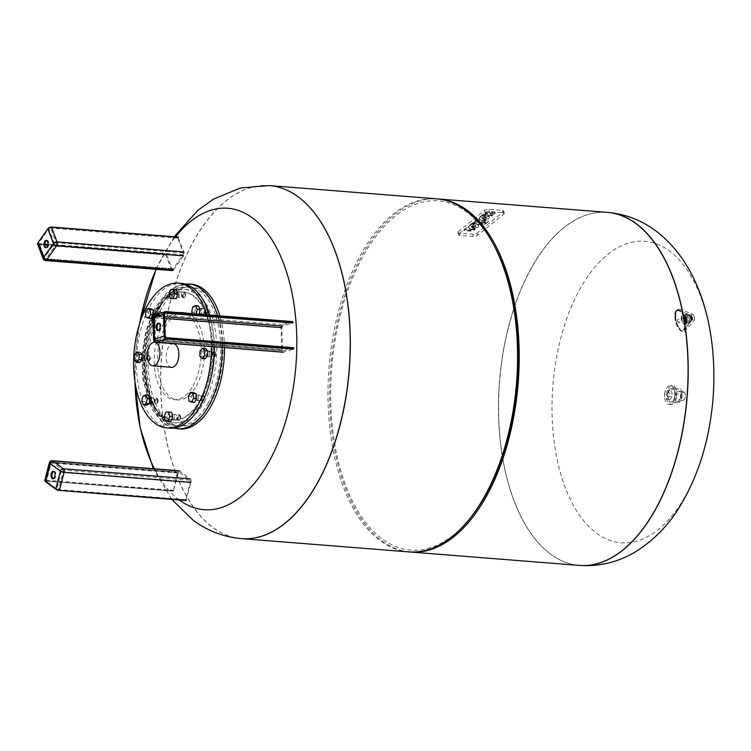 <?xml version="1.0" encoding="UTF-8"?>
<svg xmlns="http://www.w3.org/2000/svg" width="751" height="751" viewBox="0 0 751 751"><rect width="100%" height="100%" fill="white"/><g stroke="black" fill="none" stroke-linecap="round" stroke-linejoin="round"><path stroke-width="0.56" stroke-dasharray="3.75 2.82" d="M53.199 478.734A3.746 1.99 -85.5 0 0 53.668 478.875A3.746 1.99 -85.5 0 0 55.874 475.899A3.746 1.99 -85.5 0 0 54.87 471.656A3.746 1.99 -85.5 0 0 54.26 471.412A3.746 1.99 -85.5 0 0 53.781 471.487M185.854 500.373L190.97 482.424A2.797 1.483 -85.5 0 0 190.303 478.838L179.62 470.952A2.797 1.483 -85.5 0 0 179.17 470.774A2.797 1.483 -85.5 0 0 177.611 472.567L173.293 491.116L178.287 473.064A1.399 0.742 94.5 0 1 179.057 472.163A1.399 0.742 94.5 0 1 179.292 472.257L189.975 480.133A1.399 0.742 94.5 0 1 190.303 481.935L185.854 500.373L58.719 490.3A1.953 0.516 -165.5 0 1 56.137 489.474L56.738 488.995L58.587 489.577L58.719 490.3M158.339 330.496A3.746 1.99 -85.5 0 0 158.799 330.647A3.746 1.99 -85.5 0 0 161.099 326.31A3.746 1.99 -85.5 0 0 159.39 323.183A3.746 1.99 -85.5 0 0 158.912 323.249M292.984 322.357L292.655 321.625L282.498 324.685A2.797 1.483 -85.5 0 0 281.09 327.887L281.766 349.882A2.797 1.483 -85.5 0 0 283.033 352.219A2.797 1.483 -85.5 0 0 283.343 352.181L293.5 349.121L293.782 348.483L293.453 347.751L283.296 350.811A1.399 0.742 94.5 0 1 283.146 350.83A1.399 0.742 94.5 0 1 282.507 349.656L281.841 327.661A1.399 0.742 94.5 0 1 282.545 326.056L292.702 322.996L292.984 322.357M46.158 247.708A3.746 1.99 -85.5 0 0 46.618 247.849A3.746 1.99 -85.5 0 0 48.008 247.013A3.746 1.99 -85.5 0 0 48.871 242.939A3.746 1.99 -85.5 0 0 47.21 240.386A3.746 1.99 -85.5 0 0 46.731 240.461M166.065 253.96L165.849 254.918L171.425 269.581A2.797 1.483 -85.5 0 0 172.448 270.604A2.797 1.483 -85.5 0 0 173.49 269.975L183.507 255.856A2.797 1.483 -85.5 0 0 183.939 251.942L177.949 237.194L177.743 238.151L183.31 252.824A1.399 0.742 94.5 0 1 183.094 254.777L173.087 268.896A1.399 0.742 94.5 0 1 172.561 269.215A1.399 0.742 94.5 0 1 172.045 268.698L166.271 253.829L38.93 243.878A1.953 1.098 -20.8 0 1 38.16 242.517A2.234 1.258 159.2 0 0 39.043 244.075L165.933 254.129M206.807 314.81A72.622 38.592 94.5 0 1 211.397 346.54M169.604 428.145A72.622 38.592 94.5 0 1 137.977 383.123A72.622 38.592 94.5 0 1 149.965 306.145A72.622 38.592 94.5 0 1 181.075 283.362M209.642 315.035A72.622 38.592 94.5 0 1 214.223 346.765M171.575 367.333A11.838 6.29 94.5 0 1 166.412 359.992A11.838 6.29 94.5 0 1 168.374 347.441A11.838 6.29 94.5 0 1 173.443 343.723M155.26 312.059A2.797 1.483 -85.5 0 0 154.79 315.016A2.797 1.483 -85.5 0 0 156.011 316.753A2.797 1.483 -85.5 0 0 157.203 315.871A2.797 1.483 -85.5 0 0 157.672 312.914A2.797 1.483 -85.5 0 0 156.452 311.177A2.797 1.483 -85.5 0 0 155.26 312.059A64.239 34.133 -85.5 0 0 143.385 357.945A2.797 1.483 -85.5 0 0 144.661 360.64A2.797 1.483 -85.5 0 0 146.37 357.767A2.797 1.483 -85.5 0 0 145.103 355.073A2.797 1.483 -85.5 0 0 143.385 357.945A64.239 34.133 -85.5 0 0 151.618 402.658A2.797 1.483 -85.5 0 0 152.537 403.409A2.797 1.483 -85.5 0 0 154.068 401.71A2.797 1.483 -85.5 0 0 153.889 398.593A2.797 1.483 -85.5 0 0 152.979 397.842A2.797 1.483 -85.5 0 0 151.449 399.541A2.797 1.483 -85.5 0 0 151.618 402.658A64.239 34.133 -85.5 0 0 172.627 419.978A64.239 34.133 -85.5 0 0 175.124 420.006A2.797 1.483 -85.5 0 0 176.729 417.237A2.797 1.483 -85.5 0 0 175.462 414.439A2.797 1.483 -85.5 0 0 175.349 414.439A2.797 1.483 -85.5 0 0 173.753 417.209A2.797 1.483 -85.5 0 0 175.021 420.006A2.797 1.483 -85.5 0 0 175.124 420.006A64.239 34.133 -85.5 0 0 200.141 399.832A2.797 1.483 -85.5 0 0 200.601 396.866A2.797 1.483 -85.5 0 0 199.391 395.139A2.797 1.483 -85.5 0 0 198.189 396.012A2.797 1.483 -85.5 0 0 197.729 398.969A2.797 1.483 -85.5 0 0 198.949 400.705A2.797 1.483 -85.5 0 0 200.141 399.832A64.239 34.133 -85.5 0 0 212.007 353.946A2.797 1.483 -85.5 0 0 210.74 351.243A2.797 1.483 -85.5 0 0 209.022 354.115A2.797 1.483 -85.5 0 0 210.299 356.819A2.797 1.483 -85.5 0 0 212.007 353.946A64.239 34.133 -85.5 0 0 203.774 309.234A2.797 1.483 -85.5 0 0 202.864 308.473A2.797 1.483 -85.5 0 0 201.334 310.182A2.797 1.483 -85.5 0 0 201.512 313.289A2.797 1.483 -85.5 0 0 202.423 314.04A2.797 1.483 -85.5 0 0 203.953 312.341A2.797 1.483 -85.5 0 0 203.774 309.234A64.239 34.133 -85.5 0 0 182.775 291.904A64.239 34.133 -85.5 0 0 180.268 291.876A2.797 1.483 -85.5 0 0 178.672 294.645A2.797 1.483 -85.5 0 0 179.94 297.452A2.797 1.483 -85.5 0 0 180.043 297.452A2.797 1.483 -85.5 0 0 181.648 294.683A2.797 1.483 -85.5 0 0 180.381 291.876A2.797 1.483 -85.5 0 0 180.268 291.876A64.239 34.133 -85.5 0 0 155.26 312.059M152.894 311.872A2.797 1.483 -85.5 0 0 152.434 314.829A2.797 1.483 -85.5 0 0 153.655 316.565A2.797 1.483 -85.5 0 0 154.847 315.683A2.797 1.483 -85.5 0 0 155.307 312.726A2.797 1.483 -85.5 0 0 154.096 310.998A2.797 1.483 -85.5 0 0 152.894 311.872M159.034 312.36A2.797 1.483 94.5 0 1 160.226 311.477A2.797 1.483 94.5 0 1 161.108 312.172A2.797 1.483 94.5 0 1 160.977 316.171A2.797 1.483 94.5 0 1 160.761 316.509A2.797 1.483 94.5 0 1 159.785 317.053A2.797 1.483 94.5 0 1 158.564 315.317A2.797 1.483 94.5 0 1 159.034 312.36M161.258 315.833A2.234 1.183 -85.5 0 0 161.352 312.623A2.234 1.183 -85.5 0 0 159.7 312.773A2.234 1.183 -85.5 0 0 159.503 315.786A2.234 1.183 -85.5 0 0 161.08 316.096A2.234 1.183 -85.5 0 0 161.258 315.833M147.158 358.246A2.797 1.483 94.5 0 1 148.876 355.373A2.797 1.483 94.5 0 1 149.759 356.058A2.797 1.483 94.5 0 1 150.144 358.067A2.797 1.483 94.5 0 1 149.411 360.396A2.797 1.483 94.5 0 1 148.435 360.94A2.797 1.483 94.5 0 1 147.158 358.246M150.322 358.124A2.234 1.183 -85.5 0 0 150.003 356.518A2.234 1.183 -85.5 0 0 148.736 356.181A2.234 1.183 -85.5 0 0 147.928 358.265A2.234 1.183 -85.5 0 0 148.491 360.198A2.234 1.183 -85.5 0 0 149.731 359.982A2.234 1.183 -85.5 0 0 150.322 358.124M141.028 357.758A2.797 1.483 -85.5 0 0 142.305 360.452A2.797 1.483 -85.5 0 0 144.014 357.579A2.797 1.483 -85.5 0 0 142.746 354.885A2.797 1.483 -85.5 0 0 141.028 357.758M155.391 402.958A2.797 1.483 94.5 0 1 155.222 399.842A2.797 1.483 94.5 0 1 156.752 398.143A2.797 1.483 94.5 0 1 157.626 398.828A2.797 1.483 94.5 0 1 157.663 398.894A2.797 1.483 94.5 0 1 157.288 403.165A2.797 1.483 94.5 0 1 156.311 403.709A2.797 1.483 94.5 0 1 155.391 402.958M157.907 399.335A2.234 1.183 -85.5 0 0 157.879 399.288A2.234 1.183 -85.5 0 0 156.208 399.466A2.234 1.183 -85.5 0 0 156.095 402.583A2.234 1.183 -85.5 0 0 157.607 402.752A2.234 1.183 -85.5 0 0 157.907 399.335M149.261 402.47A2.797 1.483 -85.5 0 0 150.172 403.221A2.797 1.483 -85.5 0 0 151.702 401.522A2.797 1.483 -85.5 0 0 151.533 398.405A2.797 1.483 -85.5 0 0 150.613 397.654A2.797 1.483 -85.5 0 0 149.083 399.354A2.797 1.483 -85.5 0 0 149.261 402.47M178.898 420.307A2.797 1.483 94.5 0 1 178.794 420.307A2.797 1.483 94.5 0 1 177.527 417.509A2.797 1.483 94.5 0 1 179.123 414.73A2.797 1.483 94.5 0 1 179.236 414.74A2.797 1.483 94.5 0 1 180.118 415.425A2.797 1.483 94.5 0 1 179.771 419.762A2.797 1.483 94.5 0 1 178.898 420.307M179.573 415.331A2.234 1.183 -85.5 0 0 178.287 417.631A2.234 1.183 -85.5 0 0 179.395 419.79A2.234 1.183 -85.5 0 0 180.09 419.349A2.234 1.183 -85.5 0 0 180.362 415.885A2.234 1.183 -85.5 0 0 179.573 415.331M172.768 419.818A2.797 1.483 -85.5 0 0 174.363 417.049A2.797 1.483 -85.5 0 0 173.106 414.252A2.797 1.483 -85.5 0 0 172.993 414.252A2.797 1.483 -85.5 0 0 171.397 417.021A2.797 1.483 -85.5 0 0 172.664 419.818A2.797 1.483 -85.5 0 0 172.768 419.818M203.915 400.123A2.797 1.483 94.5 0 1 203.699 400.461A2.797 1.483 94.5 0 1 202.723 401.006A2.797 1.483 94.5 0 1 201.503 399.269A2.797 1.483 94.5 0 1 201.963 396.312A2.797 1.483 94.5 0 1 203.164 395.439A2.797 1.483 94.5 0 1 204.037 396.124A2.797 1.483 94.5 0 1 203.915 400.123M202.629 396.735A2.234 1.183 -85.5 0 0 202.441 399.739A2.234 1.183 -85.5 0 0 204.019 400.048A2.234 1.183 -85.5 0 0 204.197 399.785A2.234 1.183 -85.5 0 0 204.291 396.584A2.234 1.183 -85.5 0 0 202.629 396.735M197.785 399.645A2.797 1.483 -85.5 0 0 198.245 396.678A2.797 1.483 -85.5 0 0 197.025 394.951A2.797 1.483 -85.5 0 0 195.833 395.824A2.797 1.483 -85.5 0 0 195.373 398.79A2.797 1.483 -85.5 0 0 196.584 400.518A2.797 1.483 -85.5 0 0 197.785 399.645M215.781 354.247A2.797 1.483 94.5 0 1 215.049 356.575A2.797 1.483 94.5 0 1 214.073 357.11A2.797 1.483 94.5 0 1 212.796 354.416A2.797 1.483 94.5 0 1 214.514 351.543A2.797 1.483 94.5 0 1 215.387 352.238A2.797 1.483 94.5 0 1 215.781 354.247M213.566 354.434A2.234 1.183 -85.5 0 0 214.129 356.368A2.234 1.183 -85.5 0 0 215.368 356.162A2.234 1.183 -85.5 0 0 215.959 354.294A2.234 1.183 -85.5 0 0 215.64 352.688A2.234 1.183 -85.5 0 0 214.373 352.35A2.234 1.183 -85.5 0 0 213.566 354.434M209.651 353.759A2.797 1.483 -85.5 0 0 208.374 351.055A2.797 1.483 -85.5 0 0 206.666 353.928A2.797 1.483 -85.5 0 0 207.933 356.631A2.797 1.483 -85.5 0 0 209.651 353.759M207.548 309.525A2.797 1.483 94.5 0 1 207.173 313.805A2.797 1.483 94.5 0 1 206.196 314.34A2.797 1.483 94.5 0 1 205.286 313.589A2.797 1.483 94.5 0 1 205.107 310.482A2.797 1.483 94.5 0 1 206.638 308.774A2.797 1.483 94.5 0 1 207.52 309.468A2.797 1.483 94.5 0 1 207.548 309.525M205.981 313.223A2.234 1.183 -85.5 0 0 207.492 313.392A2.234 1.183 -85.5 0 0 207.792 309.975A2.234 1.183 -85.5 0 0 207.764 309.919A2.234 1.183 -85.5 0 0 206.093 310.097A2.234 1.183 -85.5 0 0 205.981 313.223M201.418 309.046A2.797 1.483 -85.5 0 0 200.508 308.285A2.797 1.483 -85.5 0 0 198.977 309.994A2.797 1.483 -85.5 0 0 199.146 313.101A2.797 1.483 -85.5 0 0 200.066 313.862A2.797 1.483 -85.5 0 0 201.597 312.153A2.797 1.483 -85.5 0 0 201.418 309.046M184.042 292.177A2.797 1.483 94.5 0 1 184.155 292.177A2.797 1.483 94.5 0 1 185.028 292.871A2.797 1.483 94.5 0 1 184.69 297.208A2.797 1.483 94.5 0 1 183.817 297.753A2.797 1.483 94.5 0 1 183.713 297.753A2.797 1.483 94.5 0 1 182.446 294.946A2.797 1.483 94.5 0 1 184.042 292.177M184.314 297.227A2.234 1.183 -85.5 0 0 185.009 296.795A2.234 1.183 -85.5 0 0 185.281 293.322A2.234 1.183 -85.5 0 0 184.493 292.777A2.234 1.183 -85.5 0 0 183.206 295.068A2.234 1.183 -85.5 0 0 184.314 297.227M177.912 291.688A2.797 1.483 -85.5 0 0 176.316 294.467A2.797 1.483 -85.5 0 0 177.574 297.265A2.797 1.483 -85.5 0 0 177.687 297.265A2.797 1.483 -85.5 0 0 179.282 294.495A2.797 1.483 -85.5 0 0 178.015 291.698A2.797 1.483 -85.5 0 0 177.912 291.688M160.395 316.124A2.797 1.483 94.5 0 1 159.193 317.006A2.797 1.483 94.5 0 1 157.982 315.27A2.797 1.483 94.5 0 1 158.442 312.313A2.797 1.483 94.5 0 1 159.634 311.43A2.797 1.483 94.5 0 1 160.855 313.167A2.797 1.483 94.5 0 1 160.395 316.124M149.552 358.02A2.797 1.483 94.5 0 1 147.844 360.893A2.797 1.483 94.5 0 1 146.576 358.199A2.797 1.483 94.5 0 1 148.285 355.326A2.797 1.483 94.5 0 1 149.552 358.02M157.072 398.847A2.797 1.483 94.5 0 1 157.25 401.954A2.797 1.483 94.5 0 1 155.72 403.662A2.797 1.483 94.5 0 1 154.8 402.911A2.797 1.483 94.5 0 1 154.631 399.795A2.797 1.483 94.5 0 1 156.161 398.096A2.797 1.483 94.5 0 1 157.072 398.847M178.531 414.683A2.797 1.483 94.5 0 1 178.644 414.693A2.797 1.483 94.5 0 1 179.911 417.49A2.797 1.483 94.5 0 1 178.316 420.26A2.797 1.483 94.5 0 1 178.203 420.26A2.797 1.483 94.5 0 1 176.936 417.462A2.797 1.483 94.5 0 1 178.531 414.683M201.371 396.265A2.797 1.483 94.5 0 1 202.573 395.392A2.797 1.483 94.5 0 1 203.784 397.119A2.797 1.483 94.5 0 1 203.324 400.076A2.797 1.483 94.5 0 1 202.132 400.959A2.797 1.483 94.5 0 1 200.911 399.222A2.797 1.483 94.5 0 1 201.371 396.265M212.214 354.369A2.797 1.483 94.5 0 1 213.922 351.496A2.797 1.483 94.5 0 1 215.19 354.2A2.797 1.483 94.5 0 1 213.481 357.063A2.797 1.483 94.5 0 1 212.214 354.369M204.694 313.543A2.797 1.483 94.5 0 1 204.516 310.435A2.797 1.483 94.5 0 1 206.046 308.727A2.797 1.483 94.5 0 1 206.957 309.478A2.797 1.483 94.5 0 1 207.135 312.594A2.797 1.483 94.5 0 1 205.605 314.293A2.797 1.483 94.5 0 1 204.694 313.543M183.225 297.706A2.797 1.483 94.5 0 1 183.122 297.706A2.797 1.483 94.5 0 1 181.855 294.899A2.797 1.483 94.5 0 1 183.451 292.13A2.797 1.483 94.5 0 1 183.563 292.13A2.797 1.483 94.5 0 1 184.83 294.936A2.797 1.483 94.5 0 1 183.225 297.706M156.077 312.125A64.239 34.133 -85.5 0 0 145.469 380.213A64.239 34.133 -85.5 0 0 173.443 420.044A64.239 34.133 -85.5 0 0 200.968 399.898A64.239 34.133 -85.5 0 0 204.601 309.299A64.239 34.133 -85.5 0 0 183.601 291.97A64.239 34.133 -85.5 0 0 156.077 312.125M191.336 284.178A72.622 38.592 -85.5 0 0 160.226 306.962A72.622 38.592 -85.5 0 0 148.238 383.93A72.622 38.592 -85.5 0 0 179.864 428.962M209.998 404.273A69.824 37.109 -85.5 0 0 221.526 330.262A69.824 37.109 -85.5 0 0 191.12 286.966A69.824 37.109 -85.5 0 0 161.202 308.868A69.824 37.109 -85.5 0 0 149.674 382.879A69.824 37.109 -85.5 0 0 180.08 426.174A69.824 37.109 -85.5 0 0 209.998 404.273M196.199 386.155A43.849 23.3 -85.5 0 0 203.446 339.677A43.849 23.3 -85.5 0 0 184.352 312.482A43.849 23.3 -85.5 0 0 165.567 326.234A43.849 23.3 -85.5 0 0 158.32 372.721A43.849 23.3 -85.5 0 0 177.414 399.907A43.849 23.3 -85.5 0 0 196.199 386.155M193.016 385.901A43.849 23.3 -85.5 0 0 200.264 339.424A43.849 23.3 -85.5 0 0 181.16 312.228A43.849 23.3 -85.5 0 0 162.376 325.99A43.849 23.3 -85.5 0 0 155.138 372.468A43.849 23.3 -85.5 0 0 174.232 399.654A43.849 23.3 -85.5 0 0 193.016 385.901M224.483 347.572A72.622 38.592 -85.5 0 0 219.902 315.842M173.415 298.795L172.214 294.411L173.772 289.877L176.523 289.717M173.772 289.877L170.749 289.642M172.214 294.411L169.191 294.176M199.287 314.209L196.546 315.861L194.734 312.332L191.721 312.097M196.546 315.861L193.523 315.627L192.528 313.674M199.259 314.378L196.236 314.134L193.523 315.627M194.734 312.332L195.654 307.328L192.631 307.084M195.654 307.328L198.367 305.835M205.117 358.762L202.836 356.331L203.042 351.186L200.029 350.942M202.836 356.331L199.822 356.096M203.042 351.186L205.53 348.473M194.49 402.442L191.881 401.259L191.364 396.331L193.467 392.576M191.364 396.331L188.351 396.096M191.881 401.259L188.867 401.025M168.496 421.349L167.295 416.974L168.853 412.43L171.603 412.271M168.853 412.43L165.83 412.196M167.295 416.974L164.272 416.73M146.652 405.23L144.849 401.701L145.76 396.688L148.482 395.204M145.76 396.688L142.746 396.453M144.849 401.701L141.826 401.466M139.489 362.592L137.198 360.161L137.405 355.007L139.902 352.294M137.405 355.007L134.391 354.772M137.198 360.161L134.185 359.917M151.552 318.48L148.951 317.307L148.435 312.378L150.529 308.623M148.435 312.378L145.412 312.134M148.951 317.307L145.929 317.063M241.484 538.627A177.076 94.1 94.5 0 1 170.871 299.63A177.076 94.1 94.5 0 1 269.468 185.591M179.264 499.969A151.176 80.338 94.5 0 1 154.443 468.812M134.983 381.865A151.176 80.338 94.5 0 1 135.368 358.687L135.368 358.687A151.176 80.338 94.5 0 1 136.325 346.568L136.325 346.568A151.176 80.338 94.5 0 1 139.602 323.615L136.325 346.568A284.329 284.329 0 0 0 135.368 358.687L134.983 381.846M156.208 269.318A151.176 80.338 94.5 0 1 175.537 236.856M508.615 326.403A177.076 94.1 94.5 0 1 607.277 212.364A177.076 94.1 -85.5 0 0 508.615 326.403A177.076 94.1 -85.5 0 0 579.293 565.409A177.076 94.1 94.5 0 1 508.615 326.403M409.586 551.947A177.076 94.1 94.5 0 1 339.743 313.017A177.076 94.1 94.5 0 1 437.58 198.921M471.825 516.068A175.124 93.058 94.5 0 1 360.189 514.792A175.124 93.058 94.5 0 1 340.682 313.702A175.124 93.058 94.5 0 1 493.379 244.159M408.76 551.891A177.076 94.1 94.5 0 1 338.091 312.885A177.076 94.1 94.5 0 1 436.753 198.846M241.54 538.636A177.076 94.1 94.5 0 1 170.871 299.63A177.076 94.1 94.5 0 1 269.525 185.591M713.45 392.313A151.176 80.338 -85.5 0 0 669.441 250.937A151.176 80.338 -85.5 0 0 560.668 338.682A151.176 80.338 -85.5 0 0 596.463 533.126A151.176 80.338 -85.5 0 0 712.492 404.432M677.58 320.433A1.68 0.713 -103.9 0 0 678.782 322.648A1.68 0.713 -103.9 0 0 679.186 321.616A1.68 0.713 -103.9 0 0 677.984 319.4A1.68 0.713 -103.9 0 0 677.58 320.433M685.062 318.584A1.68 0.713 -103.9 0 0 686.264 320.799A1.68 0.713 -103.9 0 0 686.658 319.766A1.68 0.713 -103.9 0 0 685.456 317.551A1.68 0.713 -103.9 0 0 685.062 318.584M684.659 318.293A2.516 1.07 -103.9 0 0 686.461 321.616A2.516 1.07 -103.9 0 0 687.062 320.067A2.516 1.07 -103.9 0 0 685.259 316.734A2.516 1.07 -103.9 0 0 684.659 318.293M688.827 317.26A2.516 1.07 -103.9 0 0 690.629 320.583A2.516 1.07 -103.9 0 0 691.23 319.034A2.516 1.07 -103.9 0 0 689.427 315.702A2.516 1.07 -103.9 0 0 688.827 317.26M691.258 319.701A3.943 1.68 -103.9 0 0 688.93 314.528A3.943 1.68 -103.9 0 0 688.432 314.481A3.943 1.68 -103.9 0 0 687.494 316.922A3.943 1.68 -103.9 0 0 690.319 322.132A3.943 1.68 -103.9 0 0 690.742 321.86A3.943 1.68 -103.9 0 0 691.258 319.701M686.057 320.32A2.544 1.089 -103.9 0 0 684.565 316.988A2.544 1.089 -103.9 0 0 683.626 318.527A2.544 1.089 -103.9 0 0 684.424 321.212A2.544 1.089 -103.9 0 0 685.729 321.71A2.544 1.089 -103.9 0 0 686.057 320.32M685.87 316.922A4.778 2.037 -103.9 0 0 689.296 323.249A4.778 2.037 -103.9 0 0 689.812 322.921A4.778 2.037 -103.9 0 0 690.432 320.292A4.778 2.037 -103.9 0 0 687.616 314.021A4.778 2.037 -103.9 0 0 687.005 313.974A4.778 2.037 -103.9 0 0 685.87 316.922M472.736 228.886A1.568 0.601 -10.4 0 1 470.605 229.421L465.066 228.98L463.789 230.013L470.164 230.519A4.206 1.596 169.6 0 0 474.35 229.459L475.017 228.924L472.895 228.755L472.839 229.459L472.895 228.755M472.999 229.327L475.12 229.496L474.454 230.031A4.206 1.596 -10.4 0 1 470.267 231.092L463.893 230.585L465.169 229.553L470.708 229.994A1.568 0.601 169.6 0 0 472.839 229.459M475.12 229.496L475.017 228.924M465.169 229.553L465.066 228.98M463.893 230.585L463.789 230.013M470.267 231.092L470.164 230.519M474.454 230.031L474.35 229.459M473.449 222.878L482.198 223L481.56 223.516L482.48 223.591A1.258 0.479 169.6 0 0 484.179 223.16L486.291 223.329A3.755 1.427 -10.4 0 1 481.213 224.615L472.172 223.911L473.346 222.305L472.069 223.338L481.109 224.051A3.755 1.427 169.6 0 0 486.179 222.756L484.076 222.587A1.258 0.479 -10.4 0 1 482.377 223.019L481.457 222.953L482.095 222.437L479.973 222.268L479.326 222.784L473.346 222.305M479.438 223.357L479.326 222.784M480.077 222.84L479.973 222.268M482.198 223L482.095 222.437M481.56 223.516L481.457 222.953M484.179 223.16L484.076 222.587M472.172 223.911L472.069 223.338M486.291 223.329L486.179 222.756M486.977 222.775L474.773 221.808L476.472 220.447L488.666 221.414L486.977 222.775L488.563 220.841L476.359 219.874L474.67 221.235L486.864 222.202M488.666 221.414L488.563 220.841M476.472 220.447L476.359 219.874M474.773 221.808L474.67 221.235M487.296 213.584L485.174 213.415L486.46 212.383L488.582 212.552A3.774 1.436 -10.4 0 1 490.309 213.256A3.774 1.436 -10.4 0 1 493.323 212.927L495.444 213.096L494.167 214.129L492.046 213.96A1.258 0.479 169.6 0 0 490.76 214.166A1.258 0.479 169.6 0 0 490.168 214.702A1.258 0.479 169.6 0 0 490.769 214.993L492.891 215.161L491.605 216.194L489.483 216.025A3.774 1.436 -10.4 0 1 487.756 215.321A3.774 1.436 -10.4 0 1 484.742 215.65L482.621 215.481L483.897 214.448L486.019 214.617A1.258 0.479 169.6 0 0 487.305 214.411A1.258 0.479 169.6 0 0 487.897 213.875A1.258 0.479 169.6 0 0 487.296 213.584L487.192 213.012A1.258 0.479 -10.4 0 1 487.793 213.303A1.258 0.479 -10.4 0 1 487.202 213.847A1.258 0.479 -10.4 0 1 485.916 214.044L483.794 213.875L482.517 214.908L484.639 215.077A3.774 1.436 169.6 0 0 487.643 214.748A3.774 1.436 169.6 0 0 489.38 215.453L491.501 215.621L492.778 214.589L490.656 214.42A1.258 0.479 -10.4 0 1 490.065 214.138A1.258 0.479 -10.4 0 1 490.656 213.594A1.258 0.479 -10.4 0 1 491.943 213.387L494.064 213.556L495.341 212.524L493.219 212.355A3.774 1.436 169.6 0 0 490.206 212.683A3.774 1.436 169.6 0 0 488.469 211.979L486.348 211.81L485.071 212.843L487.192 213.012M485.174 213.415L485.071 212.843M486.46 212.383L486.348 211.81M490.309 213.256L490.206 212.683M495.444 213.096L495.341 212.524M494.167 214.129L494.064 213.556M492.891 215.161L492.778 214.589M483.897 214.448L483.794 213.875M482.621 215.481L482.517 214.908M487.756 215.321L487.643 214.748M491.605 216.194L491.501 215.621M488.075 216.476A5.182 1.971 -10.4 0 1 489.267 217.443A5.182 1.971 -10.4 0 1 485.568 220.09A5.182 1.971 -10.4 0 1 479.645 220.015A7.097 2.704 -10.4 0 1 479.147 219.254A7.097 2.704 -10.4 0 1 482.395 216.232L484.517 216.401A5.248 2 169.6 0 0 481.926 218.194L488.075 216.476L487.972 215.912L481.823 217.621A5.248 2 -10.4 0 1 484.414 215.828L482.292 215.659A7.097 2.704 169.6 0 0 479.035 218.682A7.097 2.704 169.6 0 0 479.542 219.442A5.182 1.971 169.6 0 0 485.456 219.517A5.182 1.971 169.6 0 0 489.164 216.87A5.182 1.971 169.6 0 0 487.972 215.912M481.926 218.194L481.823 217.621M479.645 220.015L479.542 219.442M484.517 216.401L484.414 215.828M482.414 219.076A2.15 0.817 169.6 0 0 484.864 219.104A2.15 0.817 169.6 0 0 486.395 218.006A2.15 0.817 169.6 0 0 486.385 217.968L482.414 219.076L482.302 218.503A2.15 0.817 169.6 0 0 484.752 218.532A2.15 0.817 169.6 0 0 486.291 217.433L482.302 218.503M486.385 217.968L486.282 217.396A2.15 0.817 169.6 0 0 486.282 217.396L486.395 218.006M482.395 216.232L482.292 215.659M471.375 226.708L477.523 224.99A5.182 1.971 -10.4 0 1 478.716 225.957A5.182 1.971 -10.4 0 1 475.007 228.604A5.182 1.971 -10.4 0 1 469.093 228.529A7.097 2.704 -10.4 0 1 468.586 227.76A7.097 2.704 -10.4 0 1 471.844 224.746L473.965 224.915A5.248 2 169.6 0 0 471.375 226.708L471.262 226.135A5.248 2 -10.4 0 1 473.853 224.342L471.731 224.174A7.097 2.704 169.6 0 0 468.483 227.196A7.097 2.704 169.6 0 0 468.99 227.957A5.182 1.971 169.6 0 0 474.904 228.032A5.182 1.971 169.6 0 0 478.603 225.384A5.182 1.971 169.6 0 0 477.42 224.427L471.262 226.135M471.853 227.591A2.15 0.817 169.6 0 0 474.303 227.619A2.15 0.817 169.6 0 0 475.843 226.52A2.15 0.817 169.6 0 0 475.834 226.483L471.853 227.591L471.75 227.018A2.15 0.817 169.6 0 0 474.2 227.046A2.15 0.817 169.6 0 0 475.74 225.948A2.15 0.817 169.6 0 0 475.721 225.91L471.75 227.018M475.834 226.483L475.721 225.91M477.523 224.99L477.42 224.427M469.093 228.529L468.99 227.957M471.844 224.746L471.731 224.174M473.965 224.915L473.853 224.342M458.401 231.637A3.145 1.192 169.6 0 0 457.96 232.416A3.145 1.192 169.6 0 0 459.452 233.139L472.783 234.19A3.145 1.192 169.6 0 0 477.035 233.11L503.386 211.857A3.145 1.192 169.6 0 0 503.827 211.078A3.145 1.192 169.6 0 0 502.335 210.355L489.004 209.294A3.145 1.192 169.6 0 0 484.752 210.374L458.401 231.637L458.823 233.918L485.174 212.664A3.145 1.192 -10.4 0 1 489.427 211.585L502.757 212.636A3.145 1.192 -10.4 0 1 504.25 213.359A3.145 1.192 -10.4 0 1 503.808 214.138L477.458 235.401A3.145 1.192 -10.4 0 1 473.205 236.481L459.875 235.42A3.145 1.192 -10.4 0 1 458.382 234.697A3.145 1.192 -10.4 0 1 458.823 233.918M665.161 391.59A9.5 5.05 -85.5 0 0 668.953 404.413A9.5 5.05 -85.5 0 0 674.248 398.293A9.5 5.05 -85.5 0 0 670.455 385.479A9.5 5.05 -85.5 0 0 665.161 391.59M667.048 391.74A9.5 5.05 -85.5 0 0 670.84 404.564A9.5 5.05 -85.5 0 0 676.135 398.443A9.5 5.05 -85.5 0 0 672.342 385.629A9.5 5.05 -85.5 0 0 667.048 391.74M680.706 397.223A4.468 2.375 94.5 0 1 678.219 400.105A4.468 2.375 94.5 0 1 676.435 394.068A4.468 2.375 94.5 0 1 678.923 391.196A4.468 2.375 94.5 0 1 680.706 397.223M680.772 394.416A4.468 2.375 -85.5 0 0 682.556 400.443A4.468 2.375 -85.5 0 0 684.123 399.579A4.468 2.375 -85.5 0 0 685.043 397.57A4.468 2.375 -85.5 0 0 684.668 392.642A4.468 2.375 -85.5 0 0 683.26 391.534A4.468 2.375 -85.5 0 0 680.772 394.416M681.514 394.65A3.915 2.075 -85.5 0 0 681.946 399.138A3.915 2.075 -85.5 0 0 684.443 399.166A3.915 2.075 -85.5 0 0 685.25 397.41A3.915 2.075 -85.5 0 0 684.921 393.092A3.915 2.075 -85.5 0 0 681.514 394.65M664.738 393.139A4.468 2.375 -85.5 0 0 666.522 399.175A4.468 2.375 -85.5 0 0 669.01 396.293A4.468 2.375 -85.5 0 0 667.226 390.267A4.468 2.375 -85.5 0 0 664.738 393.139M667.564 393.364A4.468 2.375 -85.5 0 0 669.348 399.401A4.468 2.375 -85.5 0 0 671.835 396.519A4.468 2.375 -85.5 0 0 670.052 390.492A4.468 2.375 -85.5 0 0 667.564 393.364M674.436 396.894L676.707 402.874L680.838 401.625L682.706 394.397L680.444 388.427L676.304 389.675L674.436 396.894L667.451 396.34L669.723 402.32L676.707 402.874M669.723 402.32L673.863 401.072L680.838 401.625M673.863 401.072L675.731 393.853L682.706 394.397M675.731 393.853L673.459 387.873L680.444 388.427M673.459 387.873L669.319 389.121L676.304 389.675M669.319 389.121L667.451 396.34M173.697 490.788L46.168 481.034L173.293 491.116M173.387 491.145L45.708 481.091L50.467 463.132L51.152 462.982L46.571 480.706L45.454 481.598A1.953 0.516 -165.5 0 1 46.168 481.034M190.303 481.935L63.168 471.853L58.587 489.577L185.722 499.659M61.329 471.271L63.168 471.853A1.399 0.742 94.5 0 0 62.84 470.06A1.399 1.126 126.4 0 0 61.329 471.271L50.646 463.386L46.055 481.109L56.738 488.995L61.329 471.271M44.769 480.518A2.797 0.742 -165.5 0 1 46.14 480.236L46.271 480.959A2.234 0.591 14.5 0 0 45.454 481.598M46.271 480.959L173.162 491.013M178.287 473.064L51.152 462.982A1.399 0.742 94.5 0 1 51.932 462.09L50.646 463.386A1.399 1.126 -53.6 0 1 52.157 462.175L62.84 470.06L189.975 480.133M49.35 462.794A2.797 0.742 -165.5 0 1 50.721 462.513L46.14 480.236L173.03 490.29M179.057 472.163L51.932 462.09A1.399 0.742 94.5 0 1 52.157 462.175L179.292 472.257M52.279 460.71A2.797 1.483 -85.5 0 0 50.721 462.513L177.611 472.567M166.45 337.678L156.17 340.729A1.399 1.155 -106.8 0 1 154.95 339.264L165.098 336.101M164.6 316.706L155.419 315.983A1.399 1.155 -106.8 0 0 154.274 317.26L154.734 339.396L155.382 339.583L154.715 317.579L154.058 317.401L164.431 314.2A1.399 1.155 -106.8 0 1 164.431 314.096M164.647 318.368L154.715 317.579A1.399 0.742 94.5 0 1 155.419 315.983L164.92 313.12M165.211 312.96L155.053 316.021L154.058 317.401L154.734 339.396L156.02 340.747A1.399 0.742 94.5 0 0 156.17 340.729L283.296 350.811M154.884 314.697A2.797 2.319 73.2 0 1 155.607 314.622L165.887 311.571M283.146 350.83L156.02 340.747A1.399 0.742 94.5 0 1 155.382 339.583L282.507 349.656M152.904 317.457A2.797 0.479 178.3 0 0 154.199 317.823L154.875 339.827A2.797 0.479 -1.7 0 1 153.57 339.461M282.498 324.685L155.607 314.622A2.797 1.483 -85.5 0 0 154.199 317.823L281.09 327.887M281.766 349.882L154.875 339.827A2.797 1.483 -85.5 0 0 156.142 342.156M177.743 238.151L50.608 228.079L50.692 227.29L177.827 237.372M183.31 252.824L56.184 242.742A1.399 0.742 94.5 0 1 55.968 244.704A1.399 0.882 35.3 0 1 54.382 243.531L48.806 228.867L38.789 242.977L44.365 257.649L54.382 243.531A1.399 0.789 159.2 0 1 56.184 242.742L50.608 228.079A1.399 0.789 159.2 0 0 48.806 228.867L48.167 228.398A1.953 1.098 -20.8 0 1 50.692 227.29M38.132 242.507L38.789 242.977A1.399 0.789 159.2 0 0 38.667 243.568A1.399 0.789 159.2 0 0 39.343 243.953L38.93 243.878M172.045 268.698L44.919 258.626L39.343 243.953L44.91 244.394M47.904 244.638L166.478 254.035M183.094 254.777L55.968 244.704L45.952 258.823A1.399 0.882 -144.7 0 1 44.365 257.649A1.399 0.789 159.2 0 0 44.243 258.241A1.399 0.789 159.2 0 0 44.919 258.626A1.399 0.742 94.5 0 0 45.435 259.133L172.561 269.215M51.059 227.131L177.949 237.194M39.043 244.075L38.958 244.854L165.849 254.918M43.173 258.748A2.797 1.577 -20.8 0 0 44.525 259.527L38.958 244.854A2.797 1.577 -20.8 0 1 37.597 244.084M173.087 268.896L45.952 258.823A1.399 0.742 94.5 0 1 45.435 259.133L44.243 258.241L38.667 243.568L44.919 244.206M171.425 269.581L44.525 259.527A2.797 1.483 -85.5 0 0 45.558 260.541M214.411 346.774A67.036 35.616 -85.5 0 0 192.96 292.27A67.036 35.616 -85.5 0 0 155.11 310.219A67.036 35.616 -85.5 0 0 151.308 404.751A67.036 35.616 -85.5 0 0 201.944 401.804A67.036 35.616 -85.5 0 0 209.276 384.287M188.98 283.991A72.622 38.592 -85.5 0 0 157.87 306.774A72.622 38.592 -85.5 0 0 145.872 383.742A72.622 38.592 -85.5 0 0 177.499 428.774M207.633 404.085A69.824 37.109 -85.5 0 0 219.17 330.074A69.824 37.109 -85.5 0 0 188.764 286.779A69.824 37.109 -85.5 0 0 158.846 308.68A69.824 37.109 -85.5 0 0 147.309 382.691A69.824 37.109 -85.5 0 0 177.724 425.986A69.824 37.109 -85.5 0 0 207.633 404.085M204.3 401.992A67.036 35.616 -85.5 0 0 208.093 307.45A67.036 35.616 -85.5 0 0 157.466 310.398A67.036 35.616 -85.5 0 0 153.673 404.939A67.036 35.616 -85.5 0 0 204.3 401.992M222.127 347.394A72.622 38.592 -85.5 0 0 217.546 315.655M241.428 538.627A177.076 94.1 94.5 0 1 212.683 527.362A177.076 94.1 94.5 0 1 170.749 299.621A177.076 94.1 94.5 0 1 269.412 185.581M607.334 212.373A177.076 94.1 -85.5 0 0 508.737 326.413A177.076 94.1 -85.5 0 0 550.661 554.154A177.076 94.1 -85.5 0 0 579.35 565.409M692.572 318.743A2.61 1.108 -103.9 0 0 691.033 315.326A2.61 1.108 -103.9 0 0 690.075 316.903A2.61 1.108 -103.9 0 0 690.892 319.644A2.61 1.108 -103.9 0 0 692.234 320.179A2.61 1.108 -103.9 0 0 692.572 318.743M692.582 318.462A2.009 0.854 -103.9 0 0 691.577 315.927A2.009 0.854 -103.9 0 0 690.667 317.044A2.009 0.854 -103.9 0 0 691.671 319.579A2.009 0.854 -103.9 0 0 692.582 318.462M687.334 320.668A3.943 1.68 -103.9 0 0 684.508 315.458A3.943 1.68 -103.9 0 0 683.57 317.889A3.943 1.68 -103.9 0 0 686.395 323.099A3.943 1.68 -103.9 0 0 687.334 320.668M686.386 320.574A3.239 1.38 -103.9 0 0 684.762 316.481A3.239 1.38 -103.9 0 0 683.288 318.283A3.239 1.38 -103.9 0 0 684.921 322.376A3.239 1.38 -103.9 0 0 686.386 320.574M685.165 320.987A3.483 1.483 -103.9 0 0 683.119 316.424A3.483 1.483 -103.9 0 0 681.833 318.527A3.483 1.483 -103.9 0 0 682.922 322.198A3.483 1.483 -103.9 0 0 684.715 322.892A3.483 1.483 -103.9 0 0 685.165 320.987M681.533 317.992A4.778 2.037 -103.9 0 0 684.959 324.319A4.778 2.037 -103.9 0 0 686.104 321.362A4.778 2.037 -103.9 0 0 682.668 315.045A4.778 2.037 -103.9 0 0 681.533 317.992M685.297 324.019A9.988 4.262 -103.9 0 0 679.392 310.905A9.988 4.262 -103.9 0 0 675.74 316.969A9.988 4.262 -103.9 0 0 678.857 327.464A9.988 4.262 -103.9 0 0 683.992 329.511A9.988 4.262 -103.9 0 0 685.297 324.019M675.158 316.828A10.589 4.525 -103.9 0 0 680.472 330.205A10.589 4.525 -103.9 0 0 685.288 324.31A10.589 4.525 -103.9 0 0 679.965 310.933A10.589 4.525 -103.9 0 0 675.158 316.828M674.999 316.715A10.918 4.656 -103.9 0 0 680.481 330.506A10.918 4.656 -103.9 0 0 685.438 324.423A10.918 4.656 -103.9 0 0 679.965 310.632A10.918 4.656 -103.9 0 0 674.999 316.715M675.647 316.274A11.518 4.919 -103.9 0 0 679.233 328.375A11.518 4.919 -103.9 0 0 685.147 330.731A11.518 4.919 -103.9 0 0 686.658 324.404A11.518 4.919 -103.9 0 0 679.852 309.281A11.518 4.919 -103.9 0 0 675.647 316.274M691.098 316.209A3.558 1.521 -103.9 0 0 692.206 319.945A3.558 1.521 -103.9 0 0 694.027 320.668A3.558 1.521 -103.9 0 0 694.497 318.715A3.558 1.521 -103.9 0 0 692.394 314.049A3.558 1.521 -103.9 0 0 691.098 316.209M691.68 316.349A2.957 1.258 -103.9 0 0 693.164 320.076A2.957 1.258 -103.9 0 0 694.506 318.433A2.957 1.258 -103.9 0 0 693.023 314.697A2.957 1.258 -103.9 0 0 691.68 316.349M470.708 229.994L470.605 229.421M482.48 223.591L482.377 223.019M481.213 224.615L481.109 224.051M488.582 212.552L488.469 211.979M493.323 212.927L493.219 212.355M492.046 213.96L491.943 213.387M490.769 214.993L490.656 214.42M486.019 214.617L485.916 214.044M484.742 215.65L484.639 215.077M489.483 216.025L489.38 215.453M459.875 235.42L459.452 233.139M473.205 236.481L472.783 234.19M477.458 235.401L477.035 233.11M503.808 214.138L503.386 211.857M502.757 212.636L502.335 210.355M489.427 211.585L489.004 209.294M485.174 212.664L484.752 210.374M52.72 478.8L53.668 478.875M53.312 471.337L54.26 471.412M158.442 323.108L159.39 323.183M157.851 330.571L158.799 330.647M45.67 247.774L46.618 247.849M47.933 244.45L166.271 253.829M46.262 240.311L47.21 240.386M153.655 316.565L156.011 316.753M142.305 360.452L144.661 360.64M150.172 403.221L152.537 403.409M173.106 414.252L175.462 414.439M197.025 394.951L199.391 395.139M208.374 351.055L210.74 351.243M200.508 308.285L202.864 308.473M177.574 297.265L179.94 297.452M159.193 317.006L159.785 317.053M147.844 360.893L148.435 360.94M155.72 403.662L156.311 403.709M178.644 414.693L179.236 414.74M202.573 395.392L203.164 395.439M213.922 351.496L214.514 351.543M206.046 308.727L206.638 308.774M183.122 297.706L183.713 297.753M173.443 420.044L172.627 419.978M184.83 284.019L176.485 286.178L167.257 292.13L154.941 307.863L146.041 330.337L142.192 352.801L142.765 379.293L151.477 408.478L161.399 421.527L165.708 424.775L173.406 428.098M191.12 286.966L178.231 288.478C170.158 291.886 163.211 298.804 157.381 309.224C133.594 348.727 144.868 425.423 177.724 425.986L180.08 426.174M184.352 312.482L181.16 312.228M177.414 399.907L174.232 399.654M183.601 291.97L182.775 291.904M183.563 292.13L184.155 292.177M205.605 314.293L206.196 314.34M213.481 357.063L214.073 357.11M202.132 400.959L202.723 401.006M178.203 420.26L178.794 420.307M156.161 398.096L156.752 398.143M148.285 355.326L148.876 355.373M159.634 311.43L160.226 311.477M178.015 291.698L180.381 291.876M200.066 313.862L202.423 314.04M207.933 356.631L210.299 356.819M196.584 400.518L198.949 400.705M172.664 419.818L175.021 420.006M150.613 397.654L152.979 397.842M142.746 354.885L145.103 355.073M154.096 310.998L156.452 311.177M174.11 236.743L156.001 269.299M171.763 499.377L153.326 468.718M686.264 320.799L678.782 322.648M690.629 320.583L686.461 321.616M689.427 315.702L685.259 316.734M685.456 317.551L677.984 319.4M690.742 321.86L692.666 318.593L691.033 315.326L688.93 314.528M688.432 314.481L684.508 315.458L683.203 318.152C683.457 321.231 684.527 322.883 686.395 323.099L690.319 322.132M684.565 316.988L683.119 316.424L685.072 321.137L684.715 322.892L685.729 321.71M687.005 313.974L682.668 315.045C681.88 314.819 681.373 315.889 681.166 318.255C681.683 322.329 682.95 324.348 684.959 324.319L689.296 323.249M687.616 314.021L679.392 310.905C682.575 312.895 684.508 317.316 685.203 324.169L683.992 329.511L689.812 322.921M674.914 316.584C674.905 327.342 683.41 335.275 685.147 330.731L694.027 320.668L694.591 318.565C693.952 315.561 693.22 314.059 692.394 314.049L679.852 309.281C675.872 309.572 674.229 312.003 674.914 316.584M490.168 214.702L490.065 214.138M487.897 213.875L487.793 213.303M489.267 217.443L489.164 216.87M479.147 219.254L479.035 218.682M475.843 226.52L475.74 225.948M478.716 225.957L478.603 225.384M468.586 227.76L468.483 227.196M458.382 234.697L457.96 232.416M504.25 213.359L503.827 211.078M670.84 404.564L668.953 404.413M682.556 400.443L678.219 400.105M669.348 399.401L666.522 399.175M670.052 390.492L667.226 390.267M683.26 391.534L678.923 391.196M672.342 385.629L670.455 385.479"/><path stroke-width="1.13" d="M53.781 471.487A3.746 1.99 -85.5 0 0 51.997 474.839A3.746 1.99 -85.5 0 0 53.058 478.64A3.746 1.99 -85.5 0 0 53.199 478.734M53.922 471.581A3.746 1.99 94.5 0 1 54.926 475.824A3.746 1.99 94.5 0 1 52.72 478.8A3.746 1.99 94.5 0 1 52.119 478.565A3.746 1.99 94.5 0 1 51.106 474.322A3.746 1.99 94.5 0 1 53.312 471.337A3.746 1.99 94.5 0 1 53.922 471.581M158.912 323.249A3.746 1.99 -85.5 0 0 157.09 327.511A3.746 1.99 -85.5 0 0 158.339 330.496M156.152 327.436A3.746 1.99 94.5 0 1 158.442 323.108A3.746 1.99 94.5 0 1 160.151 326.234A3.746 1.99 94.5 0 1 157.851 330.571A3.746 1.99 94.5 0 1 156.152 327.436M46.731 240.461A3.746 1.99 -85.5 0 0 45.811 241.231A3.746 1.99 -85.5 0 0 44.919 244.864A3.746 1.99 -85.5 0 0 46.158 247.708M47.069 246.938A3.746 1.99 94.5 0 1 45.67 247.774A3.746 1.99 94.5 0 1 44.009 245.22A3.746 1.99 94.5 0 1 44.872 241.155A3.746 1.99 94.5 0 1 46.262 240.311A3.746 1.99 94.5 0 1 47.933 242.864A3.746 1.99 94.5 0 1 47.069 246.938M211.397 346.54A72.622 38.592 94.5 0 1 197.879 405.146A72.622 38.592 94.5 0 1 166.769 427.92A72.622 38.592 94.5 0 1 135.142 382.897A72.622 38.592 94.5 0 1 147.14 305.92A72.622 38.592 94.5 0 1 178.25 283.136A72.622 38.592 94.5 0 1 206.807 314.81M178.25 283.136L181.075 283.362A72.622 38.592 94.5 0 1 209.642 315.035M214.223 346.765A72.622 38.592 94.5 0 1 200.714 405.362A72.622 38.592 94.5 0 1 169.604 428.145L166.769 427.92M149.505 345.948A11.838 6.29 94.5 0 1 154.575 342.231A11.838 6.29 94.5 0 1 159.738 349.572A11.838 6.29 94.5 0 1 157.776 362.123A11.838 6.29 94.5 0 1 152.706 365.84A11.838 6.29 94.5 0 1 148.829 362.649A11.838 6.29 94.5 0 1 149.505 345.948M154.575 342.231L173.443 343.723A11.838 6.29 94.5 0 1 178.607 351.074A11.838 6.29 94.5 0 1 176.645 363.625A11.838 6.29 94.5 0 1 171.575 367.333L152.706 365.84M173.406 428.098L179.864 428.962A72.622 38.592 -85.5 0 0 210.975 406.178A72.622 38.592 -85.5 0 0 224.483 347.572M219.902 315.842A72.622 38.592 -85.5 0 0 191.336 284.178L184.83 284.019M173.509 289.473L176.523 289.717L177.724 294.092L176.166 298.626L170.393 298.551L169.191 294.176L170.749 289.642L173.509 289.473L174.701 293.857L173.152 298.391L170.393 298.551M176.166 298.626L173.152 298.391M177.724 294.092L174.701 293.857M192.528 313.674L191.721 312.097L192.631 307.084L195.344 305.601L197.147 309.121L196.264 313.974M195.344 305.601L198.367 305.835L200.17 309.365L199.287 314.209M200.17 309.365L197.147 309.121M199.822 356.096L200.029 350.942L202.517 348.229L204.798 350.67L204.591 355.814L202.103 358.527L199.822 356.096M202.517 348.229L205.53 348.473L207.82 350.905L207.614 356.049L205.117 358.762L202.103 358.527M207.614 356.049L204.591 355.814M207.82 350.905L204.798 350.67M188.351 396.096L190.444 392.341L193.054 393.515L193.57 398.443L191.467 402.198L188.867 401.025L188.351 396.096M193.054 393.515L196.067 393.759L193.467 392.576L190.444 392.341M196.067 393.759L196.584 398.687L194.49 402.442L191.467 402.198M196.584 398.687L193.57 398.443M165.83 412.196L168.59 412.036L169.792 416.411L168.233 420.945L165.473 421.104L164.272 416.73L165.83 412.196M169.792 416.411L172.805 416.645L171.603 412.271L168.59 412.036M172.805 416.645L171.247 421.189L165.473 421.104M171.247 421.189L168.233 420.945M145.459 394.96L148.482 395.204L150.284 398.725L147.262 398.49L146.351 403.503L143.629 404.986L141.826 401.466L142.746 396.453L145.459 394.96L147.262 398.49M150.284 398.725L149.365 403.738L146.652 405.23L143.629 404.986M149.365 403.738L146.351 403.503M136.879 352.059L139.902 352.294L142.183 354.735L141.977 359.879L138.954 359.635L136.466 362.348L134.185 359.917L134.391 354.772L136.879 352.059L139.16 354.491L138.954 359.635M142.183 354.735L139.16 354.491M141.977 359.879L139.489 362.592L136.466 362.348M147.506 308.389L150.529 308.623L153.138 309.806L153.655 314.735L151.552 318.48L148.538 318.246L145.929 317.063L145.412 312.134L147.506 308.389L150.116 309.562L150.632 314.491L148.538 318.246M153.655 314.735L150.632 314.491M153.138 309.806L150.116 309.562M269.468 185.591A177.076 94.1 94.5 0 1 269.525 185.591A177.076 94.1 94.5 0 1 340.194 424.597A177.076 94.1 94.5 0 1 241.54 538.636A177.076 94.1 94.5 0 1 241.484 538.627M175.537 236.856A151.176 80.338 94.5 0 1 252.355 217.874A151.176 80.338 94.5 0 1 288.149 412.318A151.176 80.338 94.5 0 1 179.376 500.063A151.176 80.338 94.5 0 1 179.264 499.969M154.443 468.812A151.176 80.338 94.5 0 1 134.983 381.865M156.001 269.299L139.592 323.625A151.176 80.338 94.5 0 1 143.582 305.619A151.176 80.338 94.5 0 1 156.208 269.318M579.35 565.409A177.076 94.1 -85.5 0 0 579.406 565.419A177.076 94.1 -85.5 0 0 678.059 451.379A177.076 94.1 -85.5 0 0 636.135 223.638A177.076 94.1 -85.5 0 0 607.39 212.373L607.277 212.364A177.076 94.1 94.5 0 1 677.946 451.37A177.076 94.1 94.5 0 1 579.293 565.409A177.076 94.1 -85.5 0 0 677.946 451.37A177.076 94.1 -85.5 0 0 607.277 212.364L438.406 198.977A177.076 94.1 94.5 0 1 509.075 437.983A177.076 94.1 94.5 0 1 410.412 552.023A177.076 94.1 94.5 0 1 409.586 551.947M437.58 198.921A177.076 94.1 94.5 0 1 438.406 198.977M492.496 242.564L493.379 244.159A175.124 93.058 94.5 0 1 508.136 437.298A175.124 93.058 94.5 0 1 471.825 516.068L470.699 517.505A177.076 94.1 94.5 0 1 408.76 551.891L241.54 538.636A177.076 94.1 94.5 0 0 340.194 424.597A177.076 94.1 94.5 0 0 269.525 185.591L436.753 198.846A177.076 94.1 94.5 0 1 492.496 242.564A177.076 94.1 94.5 0 1 507.423 437.852A177.076 94.1 94.5 0 1 470.699 517.505M713.45 392.313A284.329 284.329 0 0 1 712.492 404.432L712.492 404.432A151.176 80.338 -85.5 0 0 713.45 392.313L713.45 392.313C716.848 327.305 699.585 263.836 655.632 230.754C641.335 220.127 625.264 214.007 607.39 212.373A177.076 94.1 -85.5 0 0 607.334 212.373M190.97 482.424L64.079 472.37A2.797 1.483 -85.5 0 0 63.413 468.774A2.797 2.244 -53.6 0 0 60.38 471.196L55.799 488.92L45.116 481.034L49.697 463.311L60.38 471.196A2.797 0.742 -165.5 0 0 64.079 472.37L59.489 490.093A2.797 0.742 -165.5 0 1 55.799 488.92L59.179 490.45L186.389 500.147M186.07 500.513L59.094 490.412A2.234 0.591 14.5 0 1 56.137 489.474L45.454 481.598M59.273 490.431L185.985 500.476M45.116 481.034L44.769 480.518A2.797 0.742 -165.5 0 0 45.116 481.034M190.303 478.838L63.413 468.774L52.73 460.889A2.797 2.244 126.4 0 0 49.697 463.311A2.797 0.742 -165.5 0 1 49.35 462.794L44.769 480.518M179.62 470.952L52.73 460.889A2.797 1.483 -85.5 0 0 52.279 460.71A2.797 2.797 0 0 0 49.35 462.794M293.453 347.751L166.45 337.678M164.431 314.096A1.399 1.155 -106.8 0 1 165.567 312.923L165.858 312.285A1.953 1.624 73.2 0 0 164.262 314.078A2.234 1.849 -106.8 0 1 166.084 312.022L165.764 311.562A2.797 2.319 73.2 0 0 165.042 311.637A2.797 2.319 73.2 0 0 163.493 314.125L164.159 336.129A2.797 2.319 73.2 0 0 166.609 339.067L166.891 338.429A2.234 1.849 -106.8 0 1 164.929 336.072L165.107 336.204A1.399 1.155 -106.8 0 0 166.328 337.668L293.772 348.211M153.57 339.461A2.797 2.797 0 0 0 156.142 342.156A2.797 1.483 -85.5 0 0 156.452 342.127A2.797 2.319 73.2 0 1 154.002 339.189L153.335 317.185A2.797 0.479 178.3 0 0 152.904 317.457L153.57 339.461A2.797 0.479 -1.7 0 1 154.002 339.189L164.929 336.072A1.953 1.624 73.2 0 0 166.647 338.128M165.098 336.101L164.525 314.153L153.335 317.185A2.797 2.319 73.2 0 1 154.884 314.697A2.797 2.797 0 0 0 152.904 317.457M165.858 312.285L292.984 322.357M164.92 313.12L292.702 322.996M282.545 326.056L164.6 316.706M166.891 338.429L293.782 348.483M165.887 311.571L292.655 321.625M166.084 312.022L292.974 322.085M283.343 352.181L156.452 342.127L166.609 339.067L293.5 349.121M164.647 318.368L281.841 327.661M44.91 244.394L47.904 244.638M178.156 237.063L51.265 227.009L47.857 228.792L53.434 243.455L43.427 257.574L37.869 242.62L37.597 244.084A2.797 1.577 -20.8 0 1 37.85 242.902L47.857 228.792A2.797 1.577 -20.8 0 1 51.472 227.215L51.059 227.131A2.234 1.258 159.2 0 0 48.167 228.398L38.132 242.507M37.597 244.084L43.173 258.748A2.797 1.577 -20.8 0 1 43.427 257.574A2.797 1.765 35.3 0 0 46.6 259.921L56.616 245.802A2.797 1.765 -144.7 0 1 53.434 243.455A2.797 1.577 -20.8 0 1 57.048 241.878L51.472 227.215L178.362 237.269M43.173 258.748A2.797 2.797 0 0 0 45.558 260.541A2.797 1.483 -85.5 0 0 46.6 259.921L173.49 269.975M183.507 255.856L56.616 245.802A2.797 1.483 -85.5 0 0 57.048 241.878L183.939 251.942M177.499 428.774A72.622 38.592 -85.5 0 0 208.609 405.991A72.622 38.592 -85.5 0 0 222.127 347.394M217.546 315.655A72.622 38.592 -85.5 0 0 188.98 283.991M209.276 384.287A67.036 35.616 -85.5 0 0 214.411 346.774M174.11 236.743L197.926 210.289L213.613 199.053L240.395 187.985L269.412 185.581A177.076 94.1 94.5 0 1 298.156 196.846A177.076 94.1 94.5 0 1 340.081 424.587A177.076 94.1 94.5 0 1 241.428 538.627L241.54 538.636M52.279 460.71L179.17 470.774M293.519 347.741L166.384 337.668L165.192 336.148L164.525 314.153L165.211 312.96M154.884 314.697L165.83 311.562L292.721 321.616M156.142 342.156L283.033 352.219M44.919 244.206L47.933 244.45M45.558 260.541L172.448 270.604M241.428 538.627C223.554 536.993 207.473 530.873 193.185 520.246L171.763 499.377M153.326 468.718L140.137 427.479L134.983 381.846M410.412 552.023L579.406 565.419C599.627 566.695 618.345 562.133 635.553 551.741C653.98 540.288 669.066 524.677 680.819 504.888C698.092 475.693 708.653 442.208 712.492 404.432"/></g></svg>
